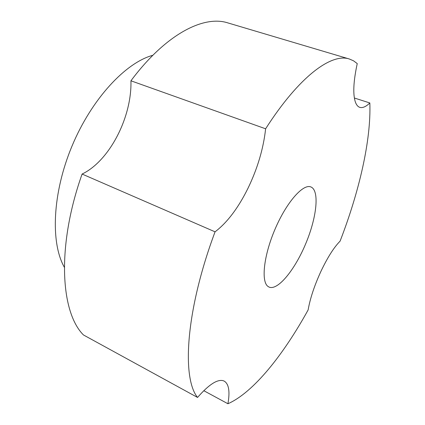 <?xml version="1.0" encoding="UTF-8"?>
<svg xmlns="http://www.w3.org/2000/svg" width="425" height="425" viewBox="0 0 425 425"><rect width="100%" height="100%" fill="white"/><g stroke="black" fill="none" stroke-linecap="round" stroke-linejoin="round"><path stroke-width="0.64" d="M215.055 231.832C185.693 310.447 181.65 377.878 197.551 397.449C208.67 384.731 217.196 379.142 223.136 380.683L224.273 381.14C228.863 384.019 230.079 391.558 227.922 403.75C253.512 392.477 283.533 354.583 308.125 309.937C310.117 298.525 314.367 285.706 320.875 271.479C327.521 257.476 333.928 247.361 340.09 241.14C359.104 191.967 371.232 140.34 369.835 102.956C365.962 106.712 362.621 108.178 359.81 107.36C357.93 106.755 356.463 105.007 355.406 102.133C352.777 94.355 353.388 81.504 357.239 63.585L353.531 60.812L349.329 58.995C331.654 52.939 299.37 76.011 265.62 128.796C263.436 148.585 257.566 168.396 248.009 188.227C238.276 207.958 227.29 222.493 215.055 231.832L82.094 174.053C56.456 246.298 60.573 312.237 83.465 334.964L197.551 397.449M267.915 286.376L269.052 287.077C277.801 290.934 294.95 269.694 305.761 243.61C316.721 217.579 319.77 190.453 310.877 186.942C303.195 183.558 286.785 201.944 275.347 228.469C263.829 254.952 260.892 281.339 267.915 286.376M265.62 128.796L130.932 80.798C132.021 117.119 109.459 160.979 82.094 174.053M227.922 403.75L203.793 390.692M130.932 80.798C165.872 33.947 203.798 15.045 227.837 22.897L349.329 58.995M369.835 102.956L354.37 98.016M152.857 55.277C125.688 62.608 91.731 98.775 72.043 145.988C52.302 193.178 50.447 242.755 64.329 267.229"/></g></svg>
